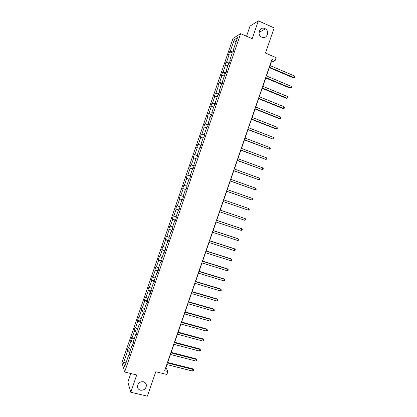 <?xml version="1.0" encoding="UTF-8"?>
<svg xmlns="http://www.w3.org/2000/svg" width="417" height="417" viewBox="0 0 417 417"><rect width="100%" height="100%" fill="white"/><g stroke="black" fill="none" stroke-linecap="round" stroke-linejoin="round"><path stroke-width="0.63" d="M143.396 381.769C145.262 382.326 146.268 383.562 146.419 385.475C145.94 388.863 143.964 390.437 140.498 390.197C138.59 389.634 137.579 388.368 137.454 386.403C137.996 383.046 139.971 381.503 143.396 381.769M264.863 28.544L265.389 28.82C270.065 31.447 266.656 39.599 261.871 37.243L261.11 36.811C256.69 33.996 260.224 26.214 264.863 28.544M130.797 373.517L127.857 382.076L130.787 392.256L136.729 374.966L124.636 372.016L240.651 33.662L252.222 38.703L258.352 20.85L250.012 26.12L246.546 36.227M258.352 20.85L274.162 27.908L265.493 53.074L276.132 57.661L275.074 60.715L271.957 59.381L164.647 370.718L167.895 371.531L165.961 367.492L166.962 364.583M130.787 392.256L147.378 396.15L155.781 371.75L166.873 374.502L167.895 371.531M240.651 33.662L233.014 38.411L121.941 362.613L124.636 372.016M130.052 352.714L127.466 351.296L127.206 350.515L130.015 351.234M126.304 362.05L123.541 362.738L127.466 351.296M130.703 349.217L128.572 348.065L128.311 347.293L127.206 350.515M128.572 348.065L130.922 341.2L130.651 340.46L133.456 341.189M134.175 339.099L132.033 337.963L131.756 337.233L130.651 340.46M132.033 337.963L134.389 331.098L134.102 330.394L136.901 331.14M137.646 328.966L135.499 327.856L135.207 327.168L134.102 330.394M135.499 327.856L137.85 320.986L137.553 320.319L140.519 321.126M141.123 318.828L138.965 317.744L138.663 317.087L137.553 320.319M138.965 317.744L141.321 310.863L141.009 310.238L144.225 311.124M144.6 308.679L142.432 307.616L142.119 307.001L141.009 310.238M142.432 307.616L144.793 300.73L144.47 300.141L147.759 301.069M148.082 298.52L145.903 297.483L145.58 296.904L144.47 300.141M145.903 297.483L148.27 290.592L147.931 290.039L151.215 290.983M151.569 288.356L149.38 287.339L149.041 286.802L147.931 290.039M149.38 287.339L151.746 280.443L151.397 279.927L154.676 280.891M155.056 278.175L152.507 276.685L151.397 279.927M152.862 277.185L155.228 270.279L154.863 269.809L158.142 270.784M158.549 267.99L155.974 266.562L154.863 269.809M156.344 267.021L158.71 260.114L158.335 259.676L161.608 260.672M162.046 257.795L159.45 256.429L158.335 259.676M159.831 256.851L162.197 249.934L161.806 249.538L165.08 250.549M165.544 247.589L162.922 246.285L161.806 249.538M163.318 246.671L165.69 239.744L165.288 239.389L168.551 240.416M169.041 237.377L166.404 236.131L165.288 239.389M166.81 236.481L169.187 229.548L168.765 229.23L172.028 230.278M172.549 227.15L169.886 225.972L168.765 229.23M170.308 226.28L172.685 219.342L172.252 219.061L175.505 220.129M176.057 216.918L173.368 215.803L172.252 219.061M173.806 216.069L176.183 209.125L175.739 208.886L178.992 209.965M179.565 206.676L176.855 205.623L175.739 208.886M177.308 205.852L179.685 198.899L179.227 198.7L182.474 199.8M183.084 196.423L180.347 195.432L179.227 198.7M180.811 195.62L183.193 188.666L182.724 188.505L185.966 189.62L185.471 189.448L183.042 196.532L183.527 196.73L182.38 200.087L181.901 199.873L179.472 206.952L179.941 207.192L178.794 210.538L178.33 210.288L175.906 217.356L176.36 217.638L175.213 220.984L174.765 220.692L172.341 227.755L172.784 228.073L171.637 231.419L171.199 231.086L168.781 238.143L169.208 238.503L168.061 241.844L167.639 241.469L165.221 248.522L165.638 248.923L164.491 252.259L164.084 251.847L161.671 258.889L162.067 259.332L160.926 262.663L160.529 262.21L158.116 269.246L158.502 269.731L157.36 273.062L156.98 272.567L154.571 279.593L154.942 280.12L153.8 283.445L153.435 282.908L151.027 289.935L151.381 290.498L150.245 293.823L149.891 293.245L147.488 300.261L147.827 300.865L146.69 304.186L146.351 303.571L143.948 310.582L144.277 311.228L143.14 314.543L142.817 313.886L140.414 320.892L140.727 321.575L139.591 324.89L139.283 324.197L136.885 331.192L137.183 331.916L136.046 335.226L135.754 334.491L133.357 341.481L133.643 342.248L132.507 345.552L132.225 344.781L129.833 351.766L130.104 352.568L128.973 355.873L128.702 355.06L124.709 366.705L123.541 362.738M187.092 186.326L183.845 185.231L182.724 188.505M184.319 185.383L186.707 178.419L186.222 178.299L187.342 175.025L190.579 176.167M190.616 176.052L187.342 175.025M187.832 175.135L190.22 168.166L189.719 168.082L190.84 164.809L194.077 165.966M194.145 165.763L190.84 164.809M191.346 164.877L193.738 157.902L193.222 157.861L194.348 154.582L197.575 155.755M197.674 155.468L194.348 154.582M194.864 154.613L197.257 147.634L196.73 147.623L197.856 144.345L201.077 145.533M201.208 145.163L197.856 144.345M198.388 144.334L200.78 137.349L200.238 137.381L201.364 134.097L204.585 135.306M204.742 134.847L201.364 134.097M201.911 134.05L204.309 127.055L203.751 127.133L204.877 123.844L208.093 125.069M208.281 124.521L204.877 123.844M205.44 123.755L207.838 116.755L207.27 116.869L208.396 113.575L211.607 114.821M211.826 114.19L208.396 113.575M208.969 113.45L211.372 106.444L210.788 106.596L211.914 103.301L215.125 104.563M215.37 103.843L211.914 103.301M212.503 103.14L214.906 96.124L214.312 96.317L215.443 93.017L218.644 94.299M218.92 93.491L216.042 92.814L215.443 93.017M216.042 92.814L218.445 85.793L217.836 86.027L218.967 82.728L222.167 84.02M222.475 83.129L219.582 82.483L218.967 82.728M219.582 82.483L221.99 75.456L221.364 75.727L222.496 72.422L225.691 73.736M226.03 72.756L223.126 72.136L222.496 72.422M223.126 72.136L225.534 65.104L224.899 65.417L226.03 62.112L229.063 63.379M229.59 62.373L226.676 61.784L226.03 62.112M226.676 61.784L229.084 54.747L228.433 55.096L229.569 51.786L232.363 52.975M233.15 51.984L230.226 51.421L229.569 51.786M230.226 51.421L234.26 39.657L237.502 37.676L233.39 49.659L234.078 49.279L232.91 52.678L232.233 53.048L229.772 60.22L230.445 59.876L229.282 63.269L228.615 63.598L226.155 70.765L226.812 70.463L225.649 73.856L224.998 74.143L222.548 81.299L223.189 81.044L222.026 84.432L221.391 84.672L218.935 91.823L219.566 91.61L218.404 94.993L217.783 95.196L215.334 102.337L215.949 102.165L214.786 105.548L214.176 105.71L211.732 112.845L212.331 112.715L211.174 116.093L210.58 116.213L208.135 123.343L208.719 123.25L207.562 126.627L206.983 126.7L204.538 133.826L205.107 133.779L203.955 137.151L203.387 137.188L200.947 144.303L201.505 144.298L200.348 147.665L199.8 147.66L197.361 154.77L197.903 154.801L196.746 158.168L196.209 158.121L193.775 165.226L194.301 165.299L193.149 168.661L192.628 168.572L190.194 175.672L190.71 175.786L189.558 179.148L189.047 179.018L186.618 186.107L187.118 186.263L185.966 189.62L185.471 189.448M132.794 344.723L132.225 344.781M133.523 342.592L130.922 341.2M136.317 334.45L135.754 334.491M137 332.458L134.389 331.098M139.841 324.165L139.283 324.197M140.477 322.315L137.85 320.986M143.37 313.876L142.817 313.886M143.954 312.166L141.321 310.863M146.899 303.576L146.351 303.571M147.436 302.007L144.793 300.73M150.433 293.266L149.891 293.245M150.923 291.837L148.27 290.592M153.972 282.945L153.435 282.908M154.415 281.657L151.746 280.443M157.517 272.614L156.98 272.567M157.907 271.467L155.228 270.279M161.061 262.272L160.529 262.21M161.405 261.271L158.71 260.114M164.606 251.925L164.084 251.847M164.903 251.065L162.197 249.934M168.16 241.563L167.639 241.469M168.405 240.844L165.69 239.744M171.715 231.195L171.199 231.086M171.908 230.622L169.187 229.548M175.27 220.817L174.765 220.692M175.421 220.385L172.685 219.342M178.83 210.429L178.33 210.288M178.929 210.137L176.183 209.125M182.396 200.03L181.901 199.873M182.448 199.884L179.685 198.899M185.966 189.62L183.193 188.666M187.108 186.284L186.618 186.107M188.99 179.18L186.707 178.419M190.684 175.859L190.194 175.672M192.513 168.906L190.22 168.166M194.259 165.429L193.775 165.226M196.042 158.616L193.738 157.902M197.835 154.988L197.361 154.77M199.571 148.316L197.257 147.634M201.421 144.537L200.947 144.303M203.105 138.011L200.78 137.349M205.008 134.081L204.538 133.826M206.639 127.696L204.309 127.055M208.594 123.609L208.135 123.343M210.178 117.37L207.838 116.755M212.19 113.127L211.732 112.845M213.723 107.033L211.372 106.444M215.782 102.639L215.334 102.337M217.267 96.687L214.906 96.124M219.384 92.136L218.935 91.823M220.817 86.335L218.445 85.793M222.986 81.628L222.548 81.299M224.372 75.972L221.99 75.456M226.593 71.109L226.155 70.765M227.927 65.594L225.534 65.104M230.205 60.58L229.772 60.22M231.487 55.211L229.084 54.747M233.817 50.04L233.39 49.659M270.034 65.552L271.165 62.269L275.074 60.715M167.691 362.467L170.454 354.46M171.173 352.375L173.946 344.333M174.655 342.274L177.439 334.189M178.137 332.161L180.936 324.04M181.624 322.044L184.439 313.881M185.117 311.911L187.942 303.712M188.614 301.772L191.45 293.537M192.112 291.624L194.963 283.346M195.609 281.47L198.476 273.151M199.118 271.3L201.995 262.945M202.626 261.125L205.518 252.728M206.134 250.94L209.042 242.506M209.647 240.745L212.571 232.269M213.165 230.544L216.1 222.026M216.684 220.327L219.634 211.773M220.207 210.105L223.173 201.515M223.741 199.863L226.702 191.273M227.281 189.589L230.231 181.025M230.825 179.31L233.77 170.762M234.375 169.015L237.309 160.493M237.925 158.71L240.854 150.214M241.479 148.4L244.398 139.93M245.034 138.079L247.948 129.63M248.595 127.748L251.498 119.325M252.16 117.406L255.058 109.004M255.73 107.054L258.618 98.678M259.301 96.692L262.178 88.347M262.877 86.324L265.744 78M266.453 75.946L269.314 67.643M236.012 42.018L234.26 39.657M129.275 354.987L128.702 355.06M183.845 185.231L187.087 186.357M269.137 67.57L293.412 77.864L294.079 77.671L269.283 67.147M294.647 76.03L295.059 76.916L294.829 77.572L294.079 77.671L294.647 76.03L269.856 65.479M294.829 77.572L293.412 77.864M265.566 77.927L289.872 88.086L290.534 87.919L265.702 77.536M291.102 86.277L291.514 87.148L291.29 87.805L290.534 87.919L291.102 86.277L266.275 75.868M291.29 87.805L289.872 88.086M262.001 88.268L286.343 98.292L286.99 98.157L262.126 87.914M287.558 96.515L287.98 97.375L287.751 98.031L286.99 98.157L287.558 96.515L262.694 86.251M287.751 98.031L286.343 98.292M258.436 98.61L282.815 108.493L283.451 108.384L258.55 98.282M284.019 106.747L284.441 107.591L284.217 108.248L283.451 108.384L284.019 106.747L259.124 96.624M254.876 108.936L279.291 118.683L279.916 118.605L254.98 108.644M280.485 116.969L280.912 117.797L280.688 118.454L279.916 118.605L280.485 116.969L255.553 106.981M251.321 119.252L275.767 128.863L276.382 128.817L251.409 118.991M276.951 127.18L277.383 127.998L277.159 128.65L276.382 128.817L276.951 127.18L251.983 117.333M247.771 129.562L272.854 139.012L247.849 129.333M273.422 137.381L273.86 138.183L273.635 138.835L272.854 139.012L273.422 137.381L248.417 127.675M244.221 139.862L269.33 149.208L244.289 139.664M269.893 147.571L270.336 148.363L270.112 149.015L269.33 149.208L269.893 147.571L244.857 138.011M240.672 150.146L265.806 159.388L240.729 149.984M266.374 157.756L266.817 158.533L266.593 159.185L265.806 159.388L266.374 157.756L241.297 148.332M237.132 160.43L262.288 169.557L237.174 160.295M262.851 167.931L263.304 168.692L263.08 169.344L262.288 169.557L262.851 167.931L237.742 158.648M233.588 170.699L258.775 179.722L233.624 170.6M259.338 178.095L259.791 178.846L259.567 179.492L258.775 179.722L259.338 178.095L234.192 168.948M230.054 180.957L255.261 189.876L230.075 180.889M255.824 188.249L256.283 188.984L256.059 189.636L255.261 189.876L255.824 188.249L230.643 179.242M226.52 191.21L251.748 200.019L226.53 191.174M252.311 198.393L252.775 199.118L252.551 199.769L251.748 200.019L252.311 198.393L227.098 189.526M222.991 201.453L248.245 210.158L222.991 201.447M248.808 208.531L249.272 209.24L249.048 209.892L248.245 210.158L248.808 208.531L223.559 199.8M220.02 210.069L245.3 218.659L244.743 220.28L219.451 211.711M220.03 210.043L245.3 218.659L245.775 219.352L245.55 220.004L244.743 220.28M216.486 220.322L241.803 228.777L241.24 230.398L215.917 221.969M216.506 220.27L241.287 228.542L242.277 229.459L242.053 230.106L241.24 230.398M212.951 230.57L238.305 238.884L237.747 240.505L212.389 232.212M212.983 230.481L237.799 238.623L238.785 239.556L238.56 240.202L237.747 240.505M209.423 240.807L234.813 248.985L234.25 250.601L208.86 242.449M209.464 240.687L234.318 248.694L235.297 249.642L235.073 250.289L234.25 250.601M205.899 251.034L231.32 259.077L230.763 260.693L205.336 252.671M205.951 250.883L230.836 258.754L231.81 259.718L231.586 260.364L230.763 260.693M202.381 261.25L227.833 269.158L227.275 270.769L201.812 262.887M202.443 261.068L227.359 268.809L228.328 269.783L228.104 270.43L227.275 270.769M198.862 271.462L224.346 279.228L223.788 280.839L198.294 273.099M198.935 271.248L223.882 278.853L224.846 279.843L224.622 280.49L223.788 280.839M195.344 281.663L220.869 289.289L220.312 290.904L194.781 283.294M195.427 281.412L220.411 288.887L221.37 289.893L221.146 290.54L220.312 290.904M191.83 291.848L217.387 299.343L216.83 300.954L191.267 293.485M191.929 291.572L216.944 298.911L217.898 299.932L217.674 300.579L216.83 300.954M188.322 302.033L213.916 309.388L213.358 310.999L187.759 303.659M188.432 301.72L213.478 308.929L214.427 309.967L214.202 310.608L213.358 310.999M184.82 312.203L210.444 319.422L209.887 321.033L184.257 313.829M184.934 311.859L210.017 318.937L210.96 319.985L210.736 320.626L209.887 321.033M210.017 318.937L210.96 319.985M181.317 322.362L206.973 329.451L206.42 331.056L180.754 323.988M181.442 321.992L206.561 328.935L207.494 329.998L207.27 330.639L206.42 331.056M206.561 328.935L207.494 329.998M177.814 332.516L203.506 339.464L202.954 341.07L177.256 334.142M177.955 332.114L203.105 338.922L204.033 340.001L203.809 340.642L202.954 341.07M203.105 338.922L204.033 340.001M174.322 342.659L200.045 349.472L199.493 351.078L173.759 344.28M174.468 342.221L199.654 348.904L200.577 349.999L200.353 350.64L199.493 351.078M199.654 348.904L200.577 349.999M170.829 352.792L196.589 359.475L196.032 361.075L170.266 354.414M170.986 352.329L196.204 358.87L197.121 359.986L196.897 360.622L196.032 361.075M196.204 358.87L197.121 359.986M167.337 362.915L193.134 369.462L192.576 371.062L166.779 364.536M167.509 362.42L192.758 368.837L193.67 369.962L193.446 370.598L192.576 371.062M192.758 368.837L193.67 369.962M146.419 385.475L145.575 383.129M265.389 28.82L259.046 32.443"/></g></svg>
